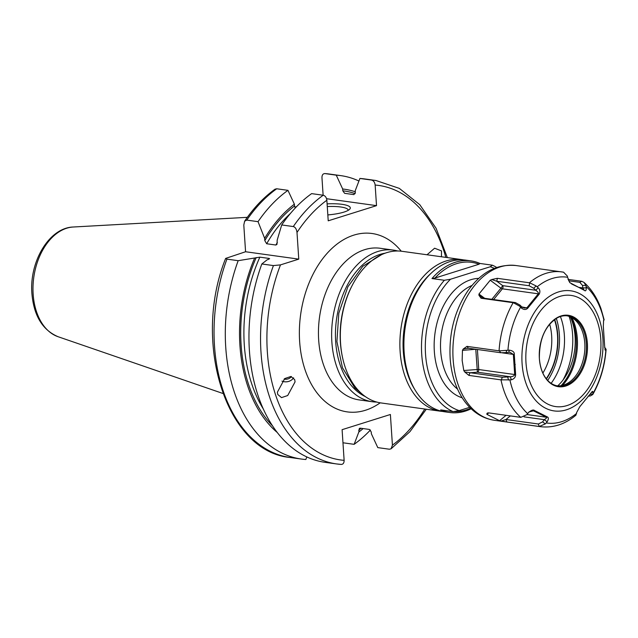 <?xml version="1.0" encoding="UTF-8"?>
<svg xmlns="http://www.w3.org/2000/svg" width="638" height="638" viewBox="0 0 638 638"><rect width="100%" height="100%" fill="white"/><g stroke="black" fill="none" stroke-linecap="round" stroke-linejoin="round"><path stroke-width="0.96" d="M496.795 281.254L491.754 279.524L497.329 278.32L496.795 281.254L502.728 285.657A2.249 1.491 -82.1 0 1 502.377 288.823L538.312 293.815C538.711 292.93 537.842 291.741 535.713 290.242L533.711 288.272L529.157 285.752L496.795 281.254M463.18 349.058L466.976 346.37L468.372 348.236L463.18 349.058L462.462 350.382L462.159 360.518L463.794 370.519L477.128 369.514A2.249 0.502 176.2 0 1 478.747 369.538L477.415 349.496M515.624 374.594C515.608 377.154 514.172 378.9 511.317 379.833L510.376 376.787C513.016 376.476 514.451 375.726 514.683 374.53L515.624 374.594L514.276 354.305C514.491 352.152 512.848 350.756 509.339 350.134L499.355 350.876L466.976 346.37M497.329 278.32L529.692 282.825L536.143 285.944L538.249 287.818C540.051 289.756 540.354 291.885 539.158 294.206L527.793 308.13C526.151 309.893 524.093 309.916 521.613 308.21L519.635 306.184L513.438 302.747L481.068 298.249L478.931 295.234L478.947 294.046L484.689 298.313M491.754 279.524L490.231 280.226L478.947 294.046M537.204 286.797A73.617 48.687 -82.1 0 1 567.573 277.259L569.79 282.626L584.352 290.354C585.564 291.446 586.226 290.617 586.362 287.858L585.867 285.369L583.993 282.395L581.736 281.286L567.964 279.364M511.317 379.833L500.99 379.865A78.123 51.662 97.9 0 0 520.768 417.348L526.836 414.668L528.543 412.483C531.454 410.114 533.472 409.468 534.596 410.553L547.308 416.909C548.744 417.571 548.688 419.206 547.149 421.798L545.307 423.911L539.238 426.479L506.867 421.989L499.562 420.705L506.094 415.306M488.748 412.898L486.946 414.389L486.81 413.863L486.946 414.389L499.562 420.705M488.277 412.89L486.81 413.863L487.36 413.017L488.676 412.89L520.768 417.348M500.99 379.865L468.906 375.407L464.695 371.946L463.794 370.519M506.628 350.597L506.062 352.639L500.742 352.734L468.372 348.236M567.573 277.259L567.397 276.126L563.561 272.187M604.672 347.439L606.1 349.289L605.558 350.214L604.672 346.601L603.325 326.313L603.588 320.515L604.146 319.805L601.004 308.72C597.128 297.89 591.458 289.11 583.993 282.395M481.068 298.249L483.054 298.082L515.424 302.579L519.978 305.1L521.98 307.077L524.699 308.05L527.036 307.644L538.312 293.815L539.158 294.206M478.931 295.234L483.054 298.082M536.143 285.944L533.711 288.272M538.249 287.818L535.713 290.242L502.728 285.657L500.934 288.169A2.249 1.14 -140.8 0 0 502.377 288.823L493.621 299.549M509.339 350.134L508.749 352.264L506.062 352.639M514.276 354.305L513.343 354.393L509.961 352.328L508.749 352.264M468.906 375.407L470.007 372.759L477.391 372.201A2.249 1.491 97.9 0 0 478.747 369.538L514.683 374.53L513.343 354.393L502.273 352.854M528.543 412.483L529.484 411.693M538.958 426.447A78.123 51.662 97.9 0 0 540.37 426.67C553.114 428.154 564.965 424.326 575.923 415.194L576.648 412.523L579.79 406.701L592.391 391.357L593.284 392.139L592.79 394.507L590.349 395.959L588.1 396.118M604.888 349.528L605.127 350.103M587.391 343.451A36.047 23.837 97.9 0 0 561.049 315.946A36.047 23.837 97.9 0 0 539.365 358.54A36.047 23.837 97.9 0 0 565.707 386.046A36.047 23.837 97.9 0 0 587.391 343.451M586.338 343.507A35.369 23.391 97.9 0 0 567.637 315.882A35.369 23.391 97.9 0 0 557.277 317.86C545.203 325.603 539.23 339.145 539.373 358.492C540.211 368.533 543.241 376.109 548.481 381.213A35.369 23.391 97.9 0 0 557.907 385.942A35.369 23.391 97.9 0 0 586.338 343.507M566.871 315.794A35.369 23.391 -82.1 0 1 577.223 322.182A35.369 23.391 -82.1 0 1 584.799 343.292A35.369 23.391 97.9 0 1 568.841 382.489A35.369 23.391 97.9 0 1 557.141 385.823M561.089 385.671A47.539 31.437 97.9 0 0 576.218 338.427A47.539 31.437 97.9 0 0 570.627 317.014M557.74 385.862L559.207 384.435A47.276 31.27 97.9 0 0 570.308 316.863M559.207 384.435L557.875 385.862M563.019 380.033A58.537 38.711 97.9 0 0 572.605 334.607A58.537 38.711 -82.1 0 0 569.136 316.4M560.411 316.544A52.683 34.843 -82.1 0 1 564.359 335.229A52.683 34.843 97.9 0 1 551.136 383.334M547.699 380.439A52.683 34.843 97.9 0 0 559.359 334.535A52.683 34.843 97.9 0 0 556.32 318.394M427.021 254.769L434.606 248.214L441.528 250.925L441.44 256.771M341.083 464.408A143.079 94.615 -82.1 0 1 336.609 463.946L341.083 464.408C343.092 464.424 344.113 463.068 344.129 460.341L342.096 429.677L390.392 414.493L392.426 445.157L391.07 448.817L389.379 449.224L377.792 447.613L371.372 433.776L371.244 431.966L369.426 429.446L360.223 428.17L359.353 428.401L358.819 432.03A130.12 86.05 97.9 0 0 363.126 428.569M269.643 258.789L269.053 258.43L268.734 259.283L267.178 259.778L261.835 263.972L273.423 265.583L280.489 264.882L298.767 259.132L296.997 232.455A138.574 91.641 -82.1 0 1 326.855 200.228L328.219 220.82L376.516 205.643L375.152 185.052C374.761 182.261 373.549 180.594 371.507 180.052A143.079 94.615 -82.1 0 1 375.981 180.514L399.332 188.385L419.78 204.686L436.081 228.26L447.35 257.592M277.753 394.459L281.51 397.618L287.698 395.528L295.067 381.875L294.676 379.634L290.928 376.476L284.739 378.565L277.37 392.218L277.753 394.459M306.822 456.936L305.841 459.512A143.079 94.615 97.9 0 1 301.359 459.049A143.079 94.615 97.9 0 1 238.173 260.687L259.849 257.154L269.053 258.43A126.077 83.379 -82.1 0 0 268.654 259.315M342.965 442.78L354.13 444.327L358.819 432.03M326.855 200.228C326.465 197.437 325.252 195.778 323.211 195.236L311.623 193.625A143.079 94.615 97.9 0 0 281.701 224.951L293.289 226.562C295.298 227.096 296.534 229.066 296.997 232.455M295.33 207.948L294.509 205.994A128.334 84.87 97.9 0 0 264.802 240.622L266.668 243.756L275.871 245.032L276.98 244.378L277.195 240.087L281.701 224.951M238.173 260.687L226.921 259.124L225.645 258.414L245.574 251.747L243.804 225.062L244.625 221.195L246.786 220.102A143.079 94.615 -82.1 0 1 276.709 188.776L287.961 190.339L294.381 204.176L294.509 205.994M276.709 188.776L275.018 189.183C263.709 197.333 253.573 208.004 244.625 221.195M375.981 180.514L364.394 178.903A143.079 94.615 97.9 0 0 359.92 178.449L371.507 180.052M261.835 263.972A143.079 94.615 97.9 0 0 325.021 462.335L336.609 463.946A143.079 94.615 -82.1 0 1 273.423 265.583M245.574 251.747L298.767 259.132M246.786 220.102L258.039 221.665L264.65 238.349L264.802 240.622M355.294 191.807A130.12 86.05 97.9 0 0 342.678 189L342.797 190.81L344.624 193.33L353.827 194.606L355.35 192.556L355.222 190.738L359.92 178.449M254.634 258.031A130.12 86.05 97.9 0 0 277.195 432.436M294.381 204.176A130.12 86.05 97.9 0 0 264.65 238.349M287.961 190.339A143.079 94.615 97.9 0 0 258.039 221.665M342.678 189L336.258 175.163A143.079 94.615 97.9 0 1 340.732 175.617A143.079 94.615 97.9 0 1 358.931 181.017M354.13 444.327A143.079 94.615 97.9 0 0 370.423 430.004M323.123 195.22L321.959 177.659C321.975 174.932 322.995 173.576 325.005 173.592L336.258 175.163M329.479 174.054L325.005 173.592A143.079 94.615 97.9 0 1 329.479 174.054L340.732 175.617M296.55 206.672L294.828 207.214M284.085 379.068A6.755 5.957 178.2 0 0 291.399 376.564M281.964 381.117A9.004 7.935 178.2 0 0 293.616 377.808M326.568 198.705L376.516 205.643M327.095 203.865A24.762 5.559 176.2 0 1 349.736 209.192A24.762 5.559 176.2 0 1 344.01 212.071A24.762 5.559 176.2 0 1 327.828 214.918M348.22 210.341A22.513 5.048 -3.8 0 0 348.212 210.213A22.513 5.048 -3.8 0 0 327.278 206.56M376.715 402.06A76.544 50.625 -82.1 0 1 372.329 401.741A76.544 50.625 -82.1 0 1 331.864 341.944A76.544 50.625 -82.1 0 1 393.391 250.104A76.544 50.625 -82.1 0 1 397.697 250.989M365.231 396.517A73.848 48.839 -82.1 0 1 335.668 341.657A73.848 48.839 -82.1 0 1 385.137 253.19M471.147 408.767A76.544 50.625 -82.1 0 1 449.806 412.499L444.59 411.781A76.544 50.625 -82.1 0 1 405.943 365.598L405.672 364.274A73.848 48.839 -82.1 0 1 403.918 351.139A73.848 48.839 -82.1 0 1 415.266 295.234L415.888 294.03A76.544 50.625 -82.1 0 1 465.652 260.137L470.868 260.862A76.544 50.625 -82.1 0 1 479.975 263.462L492.353 265.185A76.544 50.625 -82.1 0 1 496.787 267.513M405.943 365.598A76.544 50.625 -82.1 0 1 404.125 351.985A76.544 50.625 -82.1 0 1 415.888 294.03M444.359 280.265L450.476 279.253A73.848 48.839 97.9 0 0 425.53 354.146A73.848 48.839 97.9 0 0 459.2 410.609L453.084 411.622A76.544 50.625 -82.1 0 1 421.726 354.433A76.544 50.625 -82.1 0 1 444.359 280.265L431.982 278.551A76.544 50.625 -82.1 0 1 470.868 260.862M479.975 263.462L479.002 264.228A75.196 49.732 -82.1 0 0 434.956 278.064L431.982 278.551M434.956 278.064L479.002 264.228M470.621 408.256A75.196 49.732 -82.1 0 1 453.498 411.558M450.476 279.253L490.255 266.756L492.353 265.185M494.434 268.399A73.848 48.839 97.9 0 0 490.255 266.756M469.672 407.315L459.2 410.609M449.806 412.499A76.544 50.625 -82.1 0 1 440.706 409.899L453.084 411.622M604.114 319.957L603.46 320.755M464.695 371.946L502.369 377.257L510.376 376.787L477.391 372.201L475.788 349.377A2.249 0.502 176.2 0 1 476.355 349.345M508.59 380.081L507.689 377.162M534.596 410.553L528.95 411.981L527.227 414.182M547.308 416.909L546.511 417.26L533.424 410.824M547.149 421.798L544.31 419.668C546.248 418.432 546.981 417.635 546.511 417.26L526.94 414.54M545.307 423.911L542.587 421.87L544.31 419.668L524.045 416.853M506.867 421.989L505.974 419.509L538.344 424.007L542.587 421.87M501.157 421.04L505.974 419.509L510.344 415.896M593.284 392.139L591.314 392.537M593.077 393.853L589.919 394.491M588.85 395.943L589.751 394.731M606.076 349.441L604.688 348.021M521.613 308.21L521.98 307.077M519.635 306.184L519.978 305.1M527.793 308.13L521.82 306.918M585.867 285.369L582.526 285.449L579.814 282.347L568.554 280.784M586.362 287.858L582.869 287.937L582.526 285.449M584.352 290.354L583.993 289.867M571.64 283.998L583.826 289.788L582.869 287.937L579.4 287.451M569.622 282.435L571.209 283.479M414.78 389.491A74.295 49.134 -82.1 0 1 403.28 351.187A74.295 49.134 -82.1 0 1 430.897 273.455M442.589 411.438A76.544 50.625 -82.1 0 1 440.571 411.223A76.544 50.625 -82.1 0 1 400.114 351.426A76.544 50.625 -82.1 0 1 461.641 259.578A76.544 50.625 -82.1 0 1 463.635 259.921M440.571 411.223L381.022 402.945A76.544 50.625 -82.1 0 1 342.383 356.77A76.544 50.625 -82.1 0 1 340.564 343.156A76.544 50.625 -82.1 0 1 352.32 285.202A76.544 50.625 -82.1 0 1 402.092 251.308L461.641 259.578M342.383 356.77L342.151 355.669A74.295 49.134 -82.1 0 1 340.389 342.454A74.295 49.134 -82.1 0 1 351.801 286.207L352.32 285.202M499.068 350.828A78.123 51.662 -82.1 0 1 513.151 302.707M529.412 282.778A78.123 51.662 -82.1 0 1 561.863 271.916A78.123 51.662 -82.1 0 1 563.274 272.139M494.418 420.29C468.539 416.486 452.095 389.395 450.141 357.982C448.865 332.318 454.95 309.677 468.396 290.051C479.768 274.874 493.932 263.646 515.919 265.528A78.123 51.662 97.9 0 0 453.124 359.266A78.123 51.662 97.9 0 0 494.418 420.29L540.37 426.67M462.462 350.382L475.781 349.265M499.355 350.876L500.742 352.734M507.944 350.334A73.617 48.687 -82.1 0 1 520.576 307.181M586.17 286.566A73.617 48.687 -82.1 0 1 603.907 320.172M513.438 302.747L515.424 302.579M490.231 280.226L500.934 288.169L491.85 299.302M522.091 363.564A60.626 40.09 -82.1 0 1 558.569 291.917A60.626 40.09 -82.1 0 1 602.87 338.18A60.626 40.09 97.9 0 1 566.4 409.819A60.626 40.09 97.9 0 1 522.091 363.564M515.273 364.497L514.372 364.513M509.914 380.017A73.617 48.687 97.9 0 0 527.65 413.631M546.248 422.938A73.617 48.687 97.9 0 0 576.616 413.4M593.244 393.016A73.617 48.687 97.9 0 0 605.877 349.863M525.991 362.743A56.12 37.116 97.9 0 0 567.007 405.569A56.12 37.116 97.9 0 0 600.773 339.249A56.12 37.116 -82.1 0 0 559.757 296.423A56.12 37.116 -82.1 0 0 525.991 362.743M562.58 385.36A47.427 31.366 97.9 0 0 577.31 338.611A47.427 31.366 -82.1 0 0 571.975 317.716M554.701 319.447A49.373 32.65 -82.1 0 1 557.795 335.317A49.373 32.65 -82.1 0 1 546.431 378.98M554.43 319.646A48.943 32.363 -82.1 0 1 557.508 335.405A48.943 32.363 -82.1 0 1 546.224 378.717M549.661 324.152A44.485 29.42 -82.1 0 1 551.663 335.939A44.485 29.42 -82.1 0 1 542.858 373.086M280.489 264.882A138.574 91.641 97.9 0 0 344.129 460.341M392.426 445.157A138.574 91.641 97.9 0 0 424.772 409.022M445.834 257.385A138.574 91.641 97.9 0 0 375.152 185.052M401.254 251.205A90.054 59.557 97.9 0 0 333.275 247.193A90.054 59.557 97.9 0 0 299.645 341.553A90.054 59.557 97.9 0 0 380.192 402.825M293.289 226.562A143.079 94.615 -82.1 0 1 323.211 195.236M277.355 242.488A126.077 83.379 97.9 0 0 275.871 245.032M290.314 213.578A126.077 83.379 97.9 0 0 266.668 243.756M353.978 194.622L345.621 193.458A126.077 83.379 97.9 0 0 344.624 193.33M259.849 257.154A126.077 83.379 97.9 0 0 263.199 408.783M272.522 425.865A128.334 84.87 -82.1 0 1 256.189 257.545M342.797 190.81A128.334 84.87 -82.1 0 1 355.206 193.649M361.132 428.297A128.334 84.87 -82.1 0 1 358.7 430.219M226.921 259.124A143.079 94.615 97.9 0 0 290.107 457.486L301.359 459.049M222.861 393.455L58.026 336.697A55.833 36.924 -82.1 0 1 33.152 294.198A55.833 36.924 -82.1 0 1 73.266 227.008L247.329 217.327M393.391 250.104L380.208 248.27A76.544 50.625 97.9 0 0 318.681 340.118A76.544 50.625 97.9 0 0 359.146 399.906L372.329 401.741M478.779 278.383A60.634 40.098 97.9 0 0 434.334 351.379A60.634 40.098 97.9 0 0 462.191 397.801M471.937 285.489A56.128 37.116 97.9 0 0 440.683 350.9A56.128 37.116 97.9 0 0 457.542 389.1M501.277 379.897L502.369 377.257M539.238 426.479L538.344 424.007M532.826 410.8L533.894 410.944M581.736 281.286L579.814 282.347M529.692 282.825L529.157 285.752M515.919 265.528L563.49 272.171M391.07 448.817L409.987 431.615L426.28 409.237M225.645 258.414C191.982 341.936 225.852 451.648 290.107 457.486M58.026 336.697C42.507 330.053 33.798 315.658 31.9 293.52C29.228 261.891 49.022 227.71 73.266 227.008M606.1 349.289C604.848 365.845 600.406 380.918 592.79 394.507M362.193 394.132L354.792 387.88L342.446 367.711L336.912 341.569L338.81 313.218L347.862 286.829L362.775 266.285L381.564 254.658"/></g></svg>
